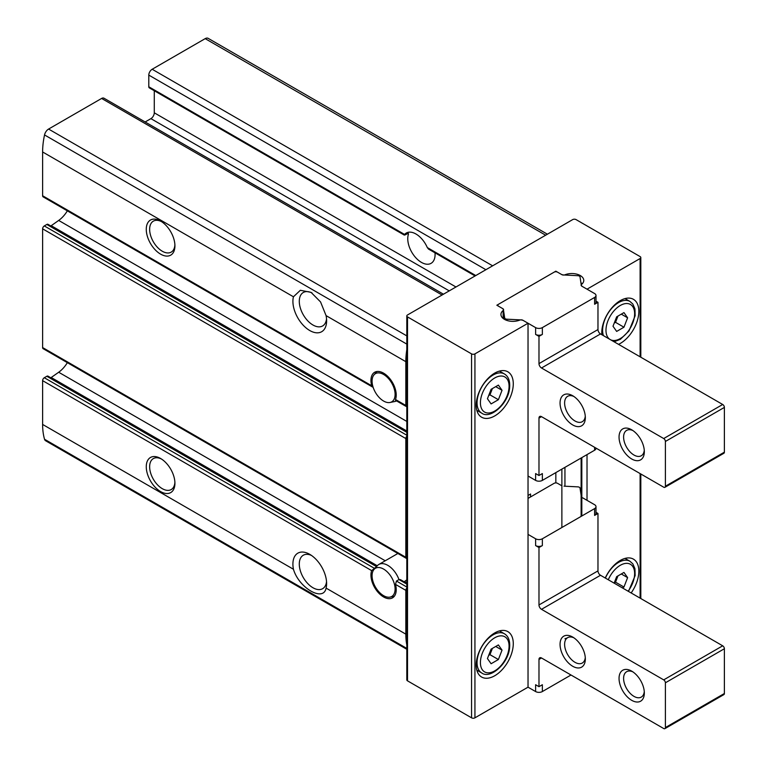<?xml version="1.0" encoding="UTF-8"?>
<svg xmlns="http://www.w3.org/2000/svg" width="767" height="767" viewBox="0 0 767 767"><rect width="100%" height="100%" fill="white"/><g stroke="black" fill="none" stroke-linecap="round" stroke-linejoin="round"><path stroke-width="1.15" d="M476.202 405.216A26.222 15.139 -60 0 1 487.649 378.831A26.222 15.139 -60 0 1 507.85 371.803A26.222 15.139 -60 0 1 507.85 402.081A26.222 15.139 -60 0 1 481.628 417.219A26.222 15.139 -60 0 1 476.202 405.216M555.835 271.173L561.875 274.663A2.387 1.381 0 0 0 564.943 274.807A11.917 6.884 0 0 1 577.321 274.298A11.917 6.884 0 0 1 583.773 280.415A11.917 6.884 0 0 1 581.568 284.404A2.387 1.381 0 0 0 581.127 285.199A2.387 1.381 0 0 0 581.817 286.177L587.023 289.178L640.109 258.527A2.387 1.381 0 0 0 640.809 257.549A2.387 1.381 0 0 0 640.109 256.581L576.065 219.602A2.387 1.381 0 0 0 572.69 219.602L407.517 314.959A2.387 1.381 0 0 0 406.817 315.937L406.817 679.878A2.387 1.381 0 0 0 407.517 680.847L471.561 717.826A2.387 1.381 0 0 0 474.936 717.826L528.032 687.174L528.032 323.233L522.835 320.232A2.387 1.381 0 0 0 519.767 320.088A11.917 6.884 0 0 1 507.39 320.587A11.917 6.884 0 0 1 500.937 314.48A11.917 6.884 0 0 1 503.142 310.491A2.387 1.381 0 0 0 503.583 309.695A2.387 1.381 0 0 0 502.884 308.717L496.843 305.228L555.835 271.173L555.835 271.739M406.817 315.937A2.387 1.381 0 0 0 407.517 316.905L471.561 353.884A2.387 1.381 0 0 0 474.936 353.884L528.032 323.233M476.202 665.037A26.222 15.139 -60 0 1 487.649 638.652A26.222 15.139 -60 0 1 507.85 631.624A26.222 15.139 -60 0 1 507.85 661.902A26.222 15.139 -60 0 1 481.628 677.04A26.222 15.139 -60 0 1 476.202 665.037M601.855 334.719A26.222 15.139 -60 0 1 601.769 332.725A26.222 15.139 -60 0 1 613.216 306.34A26.222 15.139 -60 0 1 633.417 299.312A26.222 15.139 -60 0 1 637.08 321.459A26.222 15.139 -60 0 1 618.538 344.354M587.023 454.601L587.023 500.343M605.259 578.011A26.222 15.139 -60 0 1 633.417 559.133A26.222 15.139 -60 0 1 631.145 592.958M406.817 588.011A2.387 1.381 120 0 0 405.829 590.35L395.504 584.387L396.453 581.041L398.974 579.584L400.412 579.622L406.817 583.303M395.504 584.387A17.881 10.326 60 0 1 392.522 597.857A17.881 10.326 60 0 1 376.846 590.83A17.881 10.326 60 0 1 371.669 570.629L42.616 380.653L42.616 424.439A71.504 41.284 120 0 0 44.534 439.261A5.963 3.442 120 0 0 45.608 440.747L406.817 649.294M376.338 566.832L371.669 570.629M395.513 400.288L395.504 399.502A17.881 10.326 60 0 0 390.326 379.301A17.881 10.326 60 0 0 374.641 372.273A17.881 10.326 60 0 0 371.669 385.734L372.657 387.095L43.105 196.851A2.387 1.381 120 0 1 42.616 195.758L42.616 151.971A71.504 41.284 120 0 1 44.534 134.944A5.963 3.442 120 0 1 48.589 129.057L101.608 98.444A4.765 2.752 120 0 1 103.986 98.214L443.47 294.212M377 566.084L48.024 376.156A2.387 1.381 120 0 0 46.825 376.271L44.304 377.728A2.387 1.381 120 0 0 42.616 380.653M50.795 377.757A3.576 2.061 120 0 0 51.216 377.508L58.685 372.244A21.457 12.387 120 0 0 67.352 362.657M406.817 582.815L404.545 581.501L406.817 579.823M145.136 121.972L150.907 118.645A4.765 2.752 120 0 0 154.272 112.807L154.272 90.736M406.817 349.618A71.504 41.284 120 0 0 405.829 361.669L405.829 405.465A2.387 1.381 120 0 0 406.328 406.548A2.387 1.381 120 0 0 406.817 406.663M50.795 225.949A3.576 2.061 120 0 0 51.216 225.699L58.685 220.436A21.457 12.387 120 0 0 67.352 210.848M406.817 435.225L44.304 225.929A2.387 1.381 120 0 0 42.616 228.844L42.616 347.566A2.387 1.381 120 0 0 43.105 348.659L406.328 558.357A2.387 1.381 120 0 0 406.817 558.472M44.304 225.929L46.825 224.463A2.387 1.381 120 0 1 48.024 224.347L406.817 431.495M407.421 233.647L408.428 234.232L407.421 233.647L405.312 234.865L404.583 234.453L148.798 86.776A2.387 1.381 120 0 0 149.297 87.86L404.382 235.133M148.798 86.776L148.798 75.099A4.765 2.752 120 0 1 152.173 69.26L205.192 38.647A5.963 3.442 120 0 1 208.173 38.35L547.398 234.203M405.829 590.35L405.829 634.146A71.504 41.284 120 0 0 406.817 645.057M406.817 436.202A2.387 1.381 120 0 0 405.829 438.551L405.829 557.264A2.387 1.381 120 0 0 406.328 558.357M293.445 569.258A23.835 13.758 60 0 1 309.763 554.349A23.835 13.758 60 0 1 326.617 583.543A23.835 13.758 60 0 1 326.08 588.097C323.626 602.344 298.804 587.982 293.445 569.258L42.616 424.439M160.6 458.493L160.6 458.493A20.258 11.697 60 0 1 174.924 483.315A20.258 11.697 60 0 1 160.6 491.58A20.258 11.697 60 0 1 146.267 466.767A20.258 11.697 60 0 1 160.6 458.493M405.829 361.669L326.08 315.63L320.568 301.949L311.047 292.352L300.357 290.281L293.445 296.781L42.616 151.971M326.08 315.63A23.835 13.758 60 0 1 326.617 320.798A23.835 13.758 60 0 1 307.634 329.148A23.835 13.758 60 0 1 293.445 296.781M160.6 221.059L160.6 221.059A20.258 11.697 60 0 1 174.924 245.871A20.258 11.697 60 0 1 160.6 254.145A20.258 11.697 60 0 1 146.267 229.333A20.258 11.697 60 0 1 160.6 221.059L160.6 221.059M405.312 234.865L404.583 234.453A19.319 11.15 60 0 1 406.289 233.034A19.319 11.15 60 0 1 415.944 233.993A19.319 11.15 60 0 1 427.305 247.568L428.513 249.035M408.37 233.417L408.428 234.232A19.319 11.15 -120 0 0 414.285 255.938A19.319 11.15 -120 0 0 431.083 263.33A19.319 11.15 -120 0 0 435.014 252.822M326.531 318.813A19.319 11.15 60 0 1 322.61 325.956A19.319 11.15 60 0 1 306.177 319.014A19.319 11.15 60 0 1 299.724 297.644A19.319 11.15 60 0 1 303.291 292.495A19.319 11.15 60 0 1 312.025 292.956M326.531 581.549A19.319 11.15 60 0 1 326.186 583.543A19.319 11.15 60 0 1 322.61 588.701A19.319 11.15 60 0 1 303.291 577.541A19.319 11.15 60 0 1 303.291 555.231A19.319 11.15 60 0 1 311.44 555.413M530.553 496.93L530.553 494.015L528.032 495.472M555.835 472.606L555.835 482.903M567.043 638.067A11.917 6.884 0 0 0 564.943 638.748M174.895 244.855A17.881 10.326 60 0 1 171.223 252.113A17.881 10.326 60 0 1 153.342 241.787A17.881 10.326 60 0 1 153.342 221.145A17.881 10.326 60 0 1 161.463 221.596M174.895 482.29A17.881 10.326 60 0 1 171.223 489.547A17.881 10.326 60 0 1 153.342 479.231A17.881 10.326 60 0 1 153.342 458.589A17.881 10.326 60 0 1 161.463 459.03M396.549 400.901A17.881 10.326 60 0 1 394.88 401.496L390.039 402.483A16.28 9.396 60 0 1 375.447 392.455A16.28 9.396 60 0 1 374.047 374.795A16.28 9.396 60 0 1 383.586 374.459A16.28 9.396 60 0 1 394.593 390.211A16.28 9.396 60 0 1 390.039 402.483M374.047 569.421A16.28 9.396 60 0 1 383.586 569.076A16.28 9.396 60 0 1 394.593 584.828A16.28 9.396 60 0 1 390.039 597.109A16.28 9.396 60 0 1 375.447 587.071A16.28 9.396 60 0 1 374.047 569.421L377.326 565.72A17.881 10.326 60 0 1 378.86 564.454A17.881 10.326 60 0 1 387.795 565.346A17.881 10.326 60 0 1 398.974 579.584L406.817 584.109M623.954 327.212L627.607 317.806L623.954 312.61L616.658 316.829L613.006 326.234L616.658 331.421L623.954 327.212L615.527 322.341L617.962 316.071M622.411 587.915L623.954 587.033L627.607 577.628L623.954 572.431L616.658 576.65L614.137 583.141M498.387 399.703L502.04 390.298L498.387 385.111L491.091 389.32L487.438 398.725L491.091 403.921L498.387 399.703L489.96 394.842L492.395 388.572M498.387 659.524L502.04 650.119L498.387 644.932L491.091 649.141L487.438 658.546L491.091 663.743L498.387 659.524L489.96 654.663L492.395 648.393M614.223 323.099L615.527 322.341M621.289 314.154L627.607 317.806M488.656 655.411L489.96 654.663M495.722 646.466L502.04 650.119M488.656 395.59L489.96 394.842M495.722 386.654L502.04 390.298M614.223 582.92L615.527 582.163L623.954 587.033M621.289 573.975L627.607 577.628M615.527 582.163L617.962 575.892M594.607 297.443L594.607 304.259A4.765 2.752 0 0 0 595.997 302.313L595.997 295.496A4.765 2.752 0 0 0 594.607 293.55L582.623 286.637A4.765 2.752 0 0 1 581.242 284.931L580.034 276.945A2.387 1.381 0 0 0 577.867 275.698L564.042 274.998A4.765 2.752 0 0 1 561.08 274.202L557.523 272.151A2.387 1.381 0 0 0 554.158 272.151L498.531 304.259A2.387 1.381 0 0 0 497.831 305.228A2.387 1.381 0 0 0 498.531 306.206L502.088 308.257A4.765 2.752 0 0 1 503.468 309.964L504.676 317.95A2.387 1.381 0 0 0 506.843 319.197L520.668 319.897A4.765 2.752 0 0 1 523.631 320.692L535.615 327.614A4.765 2.752 0 0 0 542.355 327.614L594.607 297.443A4.765 2.752 0 0 0 595.997 295.496M594.607 304.259L597.972 302.313L595.997 301.172M535.615 334.422A4.765 2.752 0 0 0 542.355 334.422L538.98 336.368L535.615 334.422L535.615 327.614M503.468 316.781L503.794 318.947M503.507 317.02A11.917 6.884 0 0 0 502.5 317.883M528.032 476.01L535.615 480.391L535.615 473.575L538.98 475.521L542.355 473.575L542.355 480.391L594.607 450.229A4.765 2.752 0 0 0 595.997 448.283L595.997 448.11M572.69 424.928A17.881 10.326 -120 0 0 585.336 417.622A17.881 10.326 -120 0 0 572.69 395.734A17.881 10.326 -120 0 0 560.054 403.03A17.881 10.326 -120 0 0 572.69 424.928M631.682 458.982A17.881 10.326 -120 0 0 644.328 451.686A17.881 10.326 -120 0 0 631.682 429.788A17.881 10.326 -120 0 0 619.046 437.085A17.881 10.326 -120 0 0 631.682 458.982M538.98 475.521L538.98 418.111L541.512 416.654A3.576 2.061 -120 0 0 539.728 416.471A3.576 2.061 -120 0 0 538.98 418.111M541.512 416.654L663.704 487.198A2.387 1.381 -120 0 0 664.903 487.323A2.387 1.381 -120 0 0 665.392 486.23L665.392 441.466A2.387 1.381 -120 0 0 663.704 438.542L541.512 367.997L600.503 333.942A3.576 2.061 -120 0 1 597.972 329.561L597.972 302.313M538.98 336.368L538.98 363.616A3.576 2.061 -120 0 0 541.512 367.997M664.903 487.323L723.895 453.259A2.387 1.381 -120 0 0 724.384 452.166L724.384 407.411A2.387 1.381 -120 0 0 722.696 404.487L600.503 333.942M582.211 283.819A11.917 6.884 0 0 0 580.916 282.764M632.88 430.546A14.65 8.456 -120 0 0 626.639 430.383A14.65 8.456 -120 0 0 624.396 442.118A14.65 8.456 -120 0 0 633.964 455.032A14.65 8.456 -120 0 0 641.289 455.761A14.65 8.456 -120 0 0 644.27 450.267M573.889 396.481A14.65 8.456 -120 0 0 567.647 396.318A14.65 8.456 -120 0 0 565.404 408.063A14.65 8.456 -120 0 0 574.972 420.978A14.65 8.456 -120 0 0 582.297 421.697A14.65 8.456 -120 0 0 585.279 416.213M535.615 480.391A4.765 2.752 0 0 0 542.355 480.391M571.012 675.008L542.355 691.556L542.355 684.739L538.98 686.686L535.615 684.739L535.615 691.556L528.032 687.174M595.997 512.337L597.972 513.478L594.607 515.424A4.765 2.752 180 0 0 595.997 513.478L595.997 506.661A4.765 2.752 180 0 1 594.607 508.607L542.355 538.779A4.765 2.752 180 0 1 535.615 538.779L528.032 534.398M528.032 498.397L554.158 483.306A2.387 1.381 180 0 1 557.523 483.306L561.08 485.367M582.623 497.802L594.607 504.715A4.765 2.752 180 0 1 595.997 506.661M597.972 513.478L597.972 570.888L538.98 604.952A3.576 2.061 60 0 0 541.512 609.324L663.704 679.878A2.387 1.381 60 0 1 665.392 682.793L665.392 727.557A2.387 1.381 60 0 1 664.903 728.65A2.387 1.381 60 0 1 663.704 728.535L541.512 657.981L538.98 659.438L538.98 686.686M664.903 728.65L723.895 694.595A2.387 1.381 60 0 0 724.384 693.502L724.384 648.738A2.387 1.381 60 0 0 722.696 645.814L600.503 575.269A3.576 2.061 60 0 1 597.972 570.888M631.682 671.115L631.682 671.115A17.881 10.326 60 0 1 644.328 693.013A17.881 10.326 60 0 1 631.682 700.309A17.881 10.326 60 0 1 619.046 678.421A17.881 10.326 60 0 1 631.682 671.115M572.69 637.061L572.69 637.061A17.881 10.326 60 0 1 585.336 658.958A17.881 10.326 60 0 1 572.69 666.255A17.881 10.326 60 0 1 560.054 644.357A17.881 10.326 60 0 1 572.69 637.061M538.98 659.438A3.576 2.061 60 0 1 539.728 657.808A3.576 2.061 60 0 1 541.512 657.981M542.355 538.779L542.355 545.586A4.765 2.752 180 0 1 535.615 545.586L538.98 547.533L538.98 604.952M542.355 545.586L538.98 547.533M644.27 691.604A14.65 8.456 60 0 1 641.289 697.088A14.65 8.456 60 0 1 626.639 688.632A14.65 8.456 60 0 1 626.639 671.71A14.65 8.456 60 0 1 632.88 671.873M585.279 657.54A14.65 8.456 60 0 1 582.297 663.033A14.65 8.456 60 0 1 567.647 654.567A14.65 8.456 60 0 1 567.647 637.655A14.65 8.456 60 0 1 573.889 637.818M564.042 486.163L577.867 486.863A2.387 1.381 180 0 1 580.034 488.109L581.127 495.319M542.355 691.556A4.765 2.752 180 0 1 535.615 691.556M474.936 353.884L474.936 717.826M640.109 258.527L640.109 356.808M640.109 473.575L640.109 598.135M376.53 566.621L46.825 376.271M406.817 587.033L396.453 581.041M374.085 568.136L44.304 377.728M385.235 560.773L58.685 372.244M377.287 565.758L51.216 377.508M449.232 290.875L150.907 118.645M455.972 286.983L154.272 112.807M371.669 385.734L42.616 195.758M405.829 405.465L395.504 399.502M406.817 421.428L58.685 220.436M405.829 634.146L326.08 588.097M405.829 557.264L42.616 347.566M405.829 438.551L42.616 228.844M442.07 295.017L101.608 98.444M406.817 335.888L48.589 129.057M406.817 648.422L44.534 439.261M406.817 344.105L44.534 134.944M545.653 235.21L205.192 38.647M492.635 265.823L152.173 69.26M475.78 275.554L427.305 247.568M485.894 269.716L148.798 75.099M407.517 316.905L407.517 680.847M471.561 353.884L471.561 717.826M503.142 310.491L503.142 317.298M561.875 469.116L561.875 527.504M564.943 467.352L564.943 486.211M581.817 457.602L581.817 515.99M406.817 432.31L46.825 224.463M406.817 431.006L51.216 225.699M603.418 335.62A22.646 13.077 -60 0 1 602.613 330.289A22.646 13.077 -60 0 1 612.497 307.5A22.646 13.077 -60 0 1 629.947 301.431L625.019 298.593M609.592 339.187A20.258 11.697 -60 0 1 605.978 330.289A20.258 11.697 -60 0 1 623.744 303.972A20.258 11.697 -60 0 1 632.986 322.399A20.258 11.697 -60 0 1 610.791 339.877M605.393 578.088A22.646 13.077 -60 0 1 629.947 561.252L625.019 558.414M608.289 579.766A20.258 11.697 -60 0 1 630.436 564.291A20.258 11.697 -60 0 1 628.106 591.204M504.379 373.932C508.511 376.405 510.247 381.18 509.566 388.265C508.128 404.084 490.103 419.578 481.734 413.154A22.646 13.077 -60 0 1 477.045 402.78A22.646 13.077 -60 0 1 486.93 380.001A22.646 13.077 -60 0 1 504.379 373.932L499.451 371.084M480.41 402.78A20.258 11.697 -60 0 1 501.906 376.051A20.258 11.697 -60 0 1 501.906 404.708A20.258 11.697 -60 0 1 480.41 402.78M504.379 633.753C508.511 636.217 510.247 641.001 509.566 648.086C508.128 663.906 490.103 679.389 481.734 672.975A22.646 13.077 -60 0 1 477.045 662.602A22.646 13.077 -60 0 1 486.93 639.812A22.646 13.077 -60 0 1 504.379 633.753L499.451 630.905M480.41 662.602A20.258 11.697 -60 0 1 501.906 635.872A20.258 11.697 -60 0 1 501.906 664.529A20.258 11.697 -60 0 1 480.41 662.602M542.355 327.614L542.355 334.422M538.98 363.616L597.972 329.561M594.607 450.229L594.607 447.305M665.392 486.23L724.384 452.166M665.392 441.466L724.384 407.411M663.704 438.542L722.696 404.487M504.676 317.95L504.676 319.484M506.843 319.197L506.843 320.414M535.615 538.779L535.615 545.586M594.607 508.607L594.607 515.424M600.503 575.269L541.512 609.324M722.696 645.814L663.704 679.878M724.384 648.738L665.392 682.793M724.384 693.502L665.392 727.557M406.328 406.548L395.504 400.307M475.08 275.957L428.494 249.064M640.809 257.549L640.809 357.211M640.809 473.977L640.809 598.538M581.127 458.004L581.127 516.392M374.047 374.795L376.971 371.496M390.039 597.109L394.363 596.227M378.86 564.454L397.872 553.477M629.947 301.431L632.813 304.01L634.942 308.909L635.134 315.774L628.998 330.932L620.426 339.282L614.079 341.775M629.947 561.252L632.813 563.831L634.942 568.731L635.134 575.595L628.499 591.434M481.734 413.154L476.806 410.307M481.734 672.975L476.806 670.128M497.831 305.228L497.831 305.803"/></g></svg>
